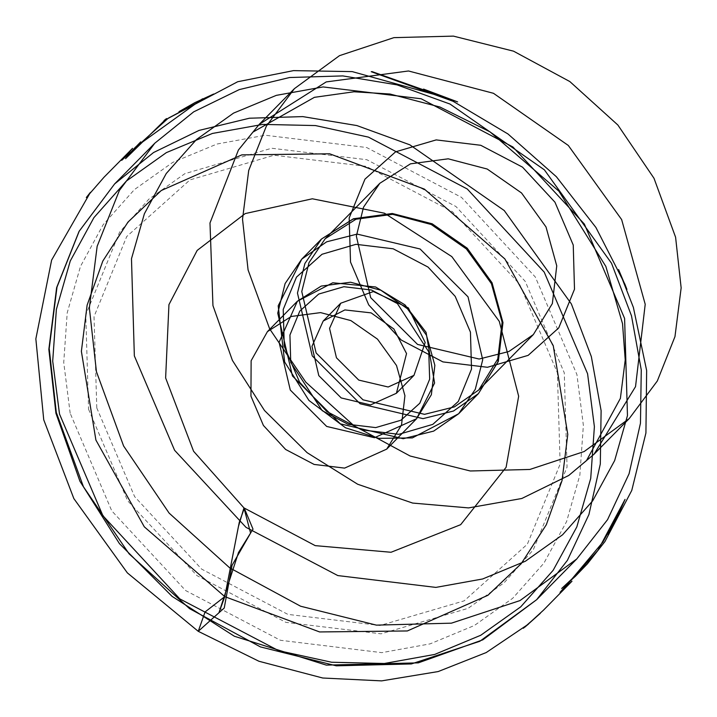 <?xml version="1.0" encoding="UTF-8"?>
<svg xmlns="http://www.w3.org/2000/svg" width="717" height="717" viewBox="0 0 717 717"><rect width="100%" height="100%" fill="white"/><g stroke="black" fill="none" stroke-linecap="round" stroke-linejoin="round"><path stroke-width="0.54" stroke-dasharray="3.58 2.69" d="M70.194 413.297L63.688 362.461L67.174 312.836L80.501 266.33L103.176 224.726L134.321 189.62L172.734 162.365L216.946 144.018L265.254 135.271L366.647 147.55L461.47 197.336L535.303 277.058L576.898 374.57L583.405 425.405L579.919 475.039L566.591 521.546L543.916 563.15L512.772 598.256L474.358 625.502L430.146 643.857L381.838 652.604L280.446 640.326L185.622 590.53L111.789 510.818L70.194 413.297M96.759 407.964L94.008 316.645L126.748 236.538L189.978 179.859L274.073 155.222L366.244 166.389L452.445 211.649L519.565 284.12L557.369 372.759L560.12 464.087L527.389 544.185L464.159 600.873L380.055 625.502L287.884 614.344L201.683 569.083L134.572 496.612L96.759 407.964M88.576 409.21L127.617 500.753L196.924 575.59L285.949 622.329L381.13 633.855L467.977 608.419L504.042 582.84L533.278 549.885L567.075 467.161L564.243 372.858L525.194 281.315L455.887 206.478L366.862 159.739L271.68 148.213L184.834 173.648L148.769 199.227L119.542 232.183L85.735 314.906L88.576 409.21M371.191 71.655L371.998 71.575"/><path stroke-width="1.08" d="M406.548 353.58L393.92 329.022L371.11 312.872L344.922 309.923L323.17 321.073L311.967 346.284L318.823 375.609L341.167 397.953L370.546 404.881L396.411 393.23L406.548 353.58M487.47 367.274L442.9 361.879L401.215 339.992L368.762 304.949L350.488 262.081L349.152 217.923L364.98 179.196L395.56 151.789L436.223 139.878L480.793 145.273L522.469 167.16L554.922 202.203L573.206 245.062L574.532 289.22L558.704 327.956L528.133 355.363L487.47 367.274M675.566 237.237L654.012 178.264L617.848 125.018L569.809 81.541L513.569 51.149L453.395 36.146L393.866 37.678L339.5 55.63L294.445 88.63L266.339 126.138L248.727 170.476L242.543 219.268L248.118 269.906L269.682 328.888L305.845 382.134L353.875 425.611L410.115 456.003L470.289 470.997L529.827 469.465L584.185 451.522L629.248 418.513L657.355 381.014L674.966 336.676L681.15 287.875L675.566 237.237M212.931 305.621L210.018 223.023L238.394 149.987L259.249 124.346L326.217 81.872L408.466 70.983L493.484 93.327L568.33 145.497L621.612 219.563L645.21 304.241L635.531 386.651L594.061 454.228L568.724 475.461L521.761 498.521L468.586 507.923L412.669 503.056L357.675 484.244L307.181 452.705L264.483 410.5L232.362 360.382L212.931 305.621M250.923 396.187L251.138 360.759L267.432 331.604L291.281 316.475L320.589 312.594L350.873 320.553L377.536 339.141L396.519 365.527L404.926 395.694L401.475 425.047L386.705 449.129L344.581 468.102L314.118 464.41L285.617 449.451L263.426 425.486L250.923 396.187M96.392 371.666L89.356 307.844L97.154 246.334L119.354 190.453L154.782 143.185L193.671 111.816L239.173 89.652L289.551 77.526L342.851 75.921L397.03 84.884L450.007 104.082L544.346 169.839L611.502 263.193L631.48 315.883L641.24 369.927L640.424 423.245L629.051 473.794L607.559 519.619L576.773 558.973L519.977 600.568L451.459 623.19L376.425 625.125L300.575 606.223L229.691 567.909L169.149 513.121L123.566 446.001L96.392 371.666M479.117 358.993L508.9 351.509L533.331 334.57L552.35 303.578L556.786 265.792L545.96 226.957L521.537 192.998L487.21 169.069L448.224 158.824L410.509 163.826L379.804 183.301L363.555 207.222L356.304 236.153L370.689 297.627L417.527 344.465L479.117 358.993M424.572 414.354L454.354 406.871L478.786 389.923L497.804 358.939L502.241 321.144L491.423 282.319L466.991 248.351L432.665 224.43L393.678 214.186L355.964 219.178L325.258 238.653L309.009 262.583L301.758 291.514L316.143 352.979L362.981 399.826L424.572 414.354M388.148 387.028L414.005 375.376L425.199 342.565L408.376 307.835L373.405 291.541L340.772 303.21L329.56 328.431L336.425 357.747L358.769 380.1L388.148 387.028M224.824 596.661L239.254 522.11L244.327 508.272L253.029 529.182L238.456 552.556L218.954 612.739L224.824 596.661L319.558 631.982L407.319 630.933L487.892 595.244L521.178 563.723L546.399 524.674L562.029 480.587L567.747 434.439L553.291 345.702L504.822 258.936L424.339 189.109L329.605 153.796L241.844 154.836L161.271 190.525L127.985 222.055L102.764 261.105L87.133 305.191L81.415 351.33L95.863 440.068L144.341 526.834L224.824 596.661L205.071 611.924L198.286 631.301L224.242 608.016L232.003 565.363L250.565 533.125L243.959 507.914L238.447 526.601L224.824 596.661M375.672 427.61L348.05 424.267L322.22 410.707L290.779 362.426L289.955 335.054L299.76 311.053L318.707 294.069L343.909 286.683L371.531 290.035L397.361 303.596L428.811 351.877L429.635 379.239L419.821 403.241L400.875 420.234L375.672 427.61M134.384 355.901L131.453 258.712L144.359 213.72L166.29 173.469L196.422 139.51L233.581 113.143L276.35 95.388L323.08 86.927L421.175 98.812L512.915 146.976L584.337 224.098L624.579 318.438L627.5 415.627L614.603 460.619L592.663 500.869L562.54 534.828L525.373 561.196L482.604 578.951L435.873 587.411L337.788 575.527L246.048 527.362L174.616 450.24L134.384 355.901M56.276 412.383L83.45 486.718L129.033 553.829L189.575 608.625L260.459 646.931L336.309 665.842L411.343 663.906L479.861 641.285L536.657 599.69L567.434 560.336L588.935 514.51L600.308 463.962L601.124 410.644L591.364 356.6L571.386 303.909L504.23 210.556L409.891 144.789L356.914 125.6L302.735 116.638L249.435 118.242L199.057 130.369L153.555 152.533L114.657 183.902L79.237 231.17L57.037 287.051L49.24 348.561L56.276 412.383M59.511 414.112L52.726 361.135L56.356 309.412L70.257 260.943L93.882 217.583L126.344 180.998L166.38 152.604L212.447 133.479L262.798 124.355L315.471 125.6L368.466 137.153L467.296 189.046L544.239 272.128L587.582 373.754L594.366 426.74L590.736 478.454L576.835 526.923L553.21 570.284L520.748 606.869L480.722 635.271L434.645 654.397L384.303 663.512L331.621 662.275L278.635 650.713L179.806 598.829L102.854 515.747L59.511 414.112M423.048 418.629L453.494 410.984L478.463 393.66L497.903 361.986L502.438 323.358L491.378 283.663L466.408 248.942L431.32 224.493L391.464 214.016L352.916 219.124L321.521 239.03L304.913 263.489L297.501 293.065L312.209 355.901L360.086 403.788L423.048 418.629M357.156 234.145L420.108 248.996L467.986 296.883L482.693 359.719L475.29 389.295L458.674 413.754L433.695 431.069L403.25 438.723L340.297 423.872L292.419 375.986L277.712 313.15L285.124 283.573L301.732 259.115L326.71 241.799L357.156 234.145M355.973 244.282L321.996 254.23L296.444 277.138L283.215 309.502L284.326 346.401L299.607 382.224L326.728 411.504L361.556 429.797L398.795 434.305L432.781 424.347L458.333 401.448L471.553 369.076L470.451 332.177L455.17 296.363L428.049 267.082L393.221 248.79L355.973 244.282M374.498 437.746L416.613 418.764L431.392 394.691L434.834 365.338L426.427 335.171L407.453 308.785L380.79 290.197L350.496 282.238L321.198 286.119L297.34 301.248L279.083 342.314L290.26 390.066L326.647 426.463L374.498 437.746M178.999 111.718L194.925 102.648L213.675 94.052L168.253 118.215L121.684 160.339L132.52 148.356L103.992 177.305L86.318 197.542L90.467 192.344L51.606 260.128L35.85 338.899L43.755 419.821L73.851 498.602L127.33 572.928L198.286 631.301L258.891 661.289L322.767 677.986L381.65 680.854L438.15 671.596L486.251 652.542L528.501 624.068L523.347 628.307L540.349 613.295L524.978 626.99L543.486 610.176L571.996 581.236L560.049 592.359L597.996 550.342L625.009 499.373L616.288 519.063L607.908 534.228L620.375 510.629L602.943 542.007L569.737 581.559L578.35 572.964L561.68 588.487L575.384 576.334L587.438 563.822L604.987 541.55L631.767 490.392L645.909 432.987L646.617 370.555L633.38 307.369L618.637 269.628L626.891 289.417L624.857 284.12L595.944 227.513L556.401 176.696L508.021 133.954L453.027 101.258L371.191 71.655M371.998 71.575L457.589 101.922L423.577 89.078L446.503 98.408L443.384 97.001L352.199 71.583L293.513 70.598L237.712 81.765L163.996 120.537L166.55 118.565L125.556 158.627L140.693 141.876L132.26 150.588L135.549 147.084L202.57 98.812M243.959 507.914L315.238 545.619L391.07 552.269L460.664 524.701L506.094 467.305L518.642 396.223L499.31 321.368L451.773 256.596L384.446 213.191L312.379 198.815L245.178 213.558L197.22 250.439L168.961 304.6L165.6 377.967L193.599 451.253L243.959 507.914M238.394 149.987L252.886 132.116L314.36 97.342L353.983 91.794L389.994 94.017L439.924 107.03L489.962 131.82L558.866 191.152L605.883 266.419L622.562 323.77L625.188 359.898L620.339 398.347L586.488 460.601L568.724 475.461M154.782 143.185L114.657 183.902L79.022 231.448L56.688 287.607L48.855 349.322L55.89 413.261L79.91 481.295L119.461 543.647L172.035 596.392L234.334 636.212L326.307 665.071L418.298 662.866L482.846 639.806L536.657 599.69L576.773 558.973M294.445 88.63L259.249 124.346M629.248 418.513L594.061 454.228M478.786 389.923L533.331 334.57M325.258 238.653L379.804 183.301M458.674 413.754L478.463 393.66L498.288 361.476L502.984 322.525L492.032 282.776L467.179 248.163L432.199 223.829L392.298 213.46L353.409 218.739L321.521 239.03L301.732 259.115L278.223 305.827L284.667 362.004L308.919 400.4L345.469 427.744L378.8 438.329L412.365 437.935L458.674 413.754M396.411 393.23L414.005 375.376M323.17 321.073L340.772 303.21M386.705 449.129L416.613 418.764L434.592 383.084L426.113 332.329L404.98 304.94L375.6 286.988L332.796 282.731L297.34 301.248L267.432 331.604"/></g></svg>
